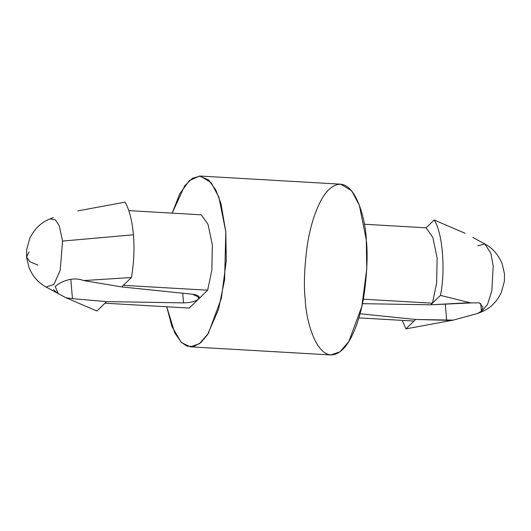 <?xml version="1.0" encoding="UTF-8"?>
<svg xmlns="http://www.w3.org/2000/svg" width="531" height="531" viewBox="0 0 531 531"><rect width="100%" height="100%" fill="white"/><g stroke="black" fill="none" stroke-linecap="round" stroke-linejoin="round"><path stroke-width="0.8" d="M453.268 320.113L415.654 319.47L414.007 321.063L358.876 317.877L414.007 321.063L405.963 328.875L453.268 320.113L405.963 328.875L402.213 320.379L405.963 328.875L415.654 319.47L360.045 313.755L415.654 319.47L446.657 320.293L445.29 304.004L446.657 320.293L453.268 320.113L477.661 313.436L481.391 311.226L480.747 303.586L481.391 311.226L482.984 307.303L479.433 302.836L464.519 302.962L430.774 304.794L362.441 303.672L430.774 304.794L432.413 303.201L436.648 282.963L437.113 257.88L432.825 237.403L426.088 227.812L364.286 224.241L426.088 227.812L432.825 237.403L437.113 257.88L436.648 282.963L432.413 303.201L440.464 295.389C445.695 269.96 442.529 232.213 434.139 220L426.088 227.812L434.139 220C442.529 232.213 445.695 269.96 440.464 295.389L470.964 302.942L440.464 295.389L432.413 303.201L363.317 299.205L432.413 303.201L430.774 304.794L470.964 302.942M198.163 295.847L198.435 299.145L199.264 297.413L192.468 294.207L121.705 286.932L83.613 280.56L131.396 277.527C133.885 263.25 134.562 248.999 133.434 234.788C132.186 220.697 129.398 209.811 125.07 202.145L77.758 210.9L125.07 202.145C129.398 209.811 132.186 220.697 133.434 234.788L62.565 241.067L133.434 234.788C134.562 248.999 133.885 263.25 131.396 277.527L123.351 285.339L207.641 290.211L211.876 269.98L212.334 244.891L208.046 224.414L201.309 214.823L128.814 210.634L201.309 214.823L208.046 224.414L212.334 244.891L211.876 269.98L207.641 290.211L198.435 299.145L198.163 295.847M53.578 289.594L57.023 292.933L65.91 297.732L72.442 298.668L106.585 301.615L183.54 302.876C190.41 302.77 195.381 301.528 198.435 299.145L189.235 308.073L104.939 303.201L96.894 311.013L65.91 297.732L58.191 293.577L55.251 286.607C59.167 282.485 72.223 275.961 83.613 280.56C72.223 275.961 59.167 282.485 55.251 286.607M58.191 293.577L46.131 287.025C38.358 282.904 32.597 276.293 28.853 267.206L26.55 257.031L29.032 251.847L26.55 257.031L29.802 261.69L37.84 265.069L29.802 261.69L26.55 257.031L26.636 249.835L29.782 238.3C34.542 228.735 41.305 222.257 50.073 218.865L55.324 219.827L59.213 225.629L62.565 241.067L60.189 270.379L53.923 284.41L46.131 287.025L53.923 284.41L60.189 270.379L62.565 241.067L59.213 225.629L55.324 219.827L50.073 218.865L53.352 217.544M72.442 298.668L70.815 279.293L72.442 298.668L65.91 297.732L96.894 311.013L106.585 301.615L72.442 298.668M183.54 302.876L182.724 293.205L183.54 302.876L106.585 301.615L104.939 303.201L189.235 308.073L198.435 299.145C195.381 301.528 190.41 302.77 183.54 302.876M477.834 245.787L484.896 243.988C492.668 248.116 498.43 254.727 502.18 263.814L504.45 273.677L504.39 281.211L501.237 292.734C496.478 302.285 489.715 308.763 480.953 312.155L487.531 304.495L491.865 290.576L493.193 265.951L490.909 253.453L484.896 243.988L490.909 253.453L493.193 265.951L491.865 290.576L487.531 304.495L480.953 312.155L477.674 313.469M465.116 233.288L434.139 220L465.116 233.288M166.741 306.779L171.891 326.392L180.985 342.057L187.025 346.139L193.762 346.517L200.771 342.674L207.528 334.683L218.473 309.467L224.606 279.744L225.808 231.815L220.969 203.625L215.885 190.118L208.61 179.943L199.404 176.046L189.262 180.679L179.724 193.875L172.157 213.137L184.708 185.777L192.428 178.263L200.207 176.06L211.106 182.571L218.898 197.187L225.808 231.815L226.279 260.734L221.354 298.342L208.338 333.408L199.47 343.71L190.337 346.836L181.702 342.747L174.812 333.096L166.741 306.779M190.337 346.836L330.82 354.954L339.953 351.827L348.827 341.526L361.837 306.46L366.768 268.852L366.297 239.932L359.381 205.305L351.595 190.689L340.69 184.177L200.207 176.06M305.219 299.205C303.639 285.678 304.329 267.677 307.29 245.216C310.535 223.465 318.64 199.211 329.028 189.467C351.728 168.626 365.554 215.314 366.297 239.932C367.87 253.46 367.18 271.454 364.22 293.922C360.98 315.666 352.876 339.926 342.482 349.67C319.788 370.512 305.956 323.824 305.219 299.205M207.641 290.211L123.351 285.339L121.705 286.932L192.468 294.207C198.368 295.05 200.36 296.696 198.435 299.145L207.641 290.211M131.396 277.527L83.613 280.56L121.705 286.932L131.396 277.527M484.896 243.988L472.836 237.437"/></g></svg>
